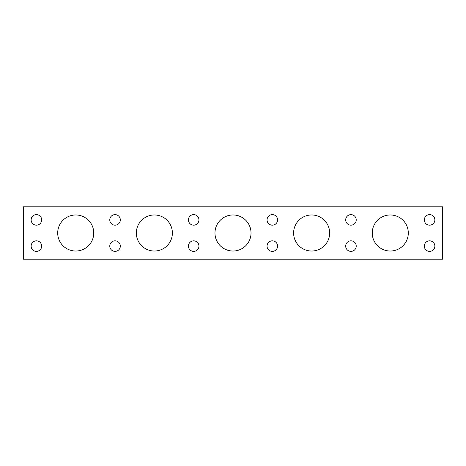 <?xml version="1.0" encoding="UTF-8"?>
<svg xmlns="http://www.w3.org/2000/svg" width="466" height="466" viewBox="0 0 466 466"><rect width="100%" height="100%" fill="white"/><g stroke="black" fill="none" stroke-linecap="round" stroke-linejoin="round"><path stroke-width="0.7" d="M109.772 219.894A5.272 5.272 0 0 1 115.044 214.622A5.272 5.272 0 0 1 120.315 219.894A5.272 5.272 0 0 1 115.044 225.165A5.272 5.272 0 0 1 109.772 219.894M109.772 246.106A5.272 5.272 0 0 1 115.044 240.835A5.272 5.272 0 0 1 120.315 246.106A5.272 5.272 0 0 1 115.044 251.378A5.272 5.272 0 0 1 109.772 246.106M57.702 233A18.023 18.023 0 0 1 75.725 214.977A18.023 18.023 0 0 1 93.748 233A18.023 18.023 0 0 1 75.725 251.023A18.023 18.023 0 0 1 57.702 233M31.135 219.894A5.272 5.272 0 0 1 36.406 214.622A5.272 5.272 0 0 1 41.678 219.894A5.272 5.272 0 0 1 36.406 225.165A5.272 5.272 0 0 1 31.135 219.894M31.135 246.106A5.272 5.272 0 0 1 36.406 240.835A5.272 5.272 0 0 1 41.678 246.106A5.272 5.272 0 0 1 36.406 251.378A5.272 5.272 0 0 1 31.135 246.106M214.977 233A18.023 18.023 0 0 1 233 214.977A18.023 18.023 0 0 1 251.023 233A18.023 18.023 0 0 1 233 251.023A18.023 18.023 0 0 1 214.977 233M188.41 219.894A5.272 5.272 0 0 1 193.681 214.622A5.272 5.272 0 0 1 198.953 219.894A5.272 5.272 0 0 1 193.681 225.165A5.272 5.272 0 0 1 188.41 219.894M188.41 246.106A5.272 5.272 0 0 1 193.681 240.835A5.272 5.272 0 0 1 198.953 246.106A5.272 5.272 0 0 1 193.681 251.378A5.272 5.272 0 0 1 188.41 246.106M136.34 233A18.023 18.023 0 0 1 154.363 214.977A18.023 18.023 0 0 1 172.385 233A18.023 18.023 0 0 1 154.363 251.023A18.023 18.023 0 0 1 136.34 233M267.047 246.106A5.272 5.272 0 0 1 272.319 240.835A5.272 5.272 0 0 1 277.59 246.106A5.272 5.272 0 0 1 272.319 251.378A5.272 5.272 0 0 1 267.047 246.106M267.047 219.894A5.272 5.272 0 0 1 272.319 214.622A5.272 5.272 0 0 1 277.59 219.894A5.272 5.272 0 0 1 272.319 225.165A5.272 5.272 0 0 1 267.047 219.894M293.615 233A18.023 18.023 0 0 1 311.637 214.977A18.023 18.023 0 0 1 329.66 233A18.023 18.023 0 0 1 311.637 251.023A18.023 18.023 0 0 1 293.615 233M345.685 246.106A5.272 5.272 0 0 1 350.956 240.835A5.272 5.272 0 0 1 356.228 246.106A5.272 5.272 0 0 1 350.956 251.378A5.272 5.272 0 0 1 345.685 246.106M345.685 219.894A5.272 5.272 0 0 1 350.956 214.622A5.272 5.272 0 0 1 356.228 219.894A5.272 5.272 0 0 1 350.956 225.165A5.272 5.272 0 0 1 345.685 219.894M372.252 233A18.023 18.023 0 0 1 390.275 214.977A18.023 18.023 0 0 1 408.298 233A18.023 18.023 0 0 1 390.275 251.023A18.023 18.023 0 0 1 372.252 233M424.322 246.106A5.272 5.272 0 0 1 429.594 240.835A5.272 5.272 0 0 1 434.865 246.106A5.272 5.272 0 0 1 429.594 251.378A5.272 5.272 0 0 1 424.322 246.106M424.322 219.894A5.272 5.272 0 0 1 429.594 214.622A5.272 5.272 0 0 1 434.865 219.894A5.272 5.272 0 0 1 429.594 225.165A5.272 5.272 0 0 1 424.322 219.894M442.7 206.787L442.7 259.213L23.3 259.213L23.3 206.787L442.7 206.787"/></g></svg>
